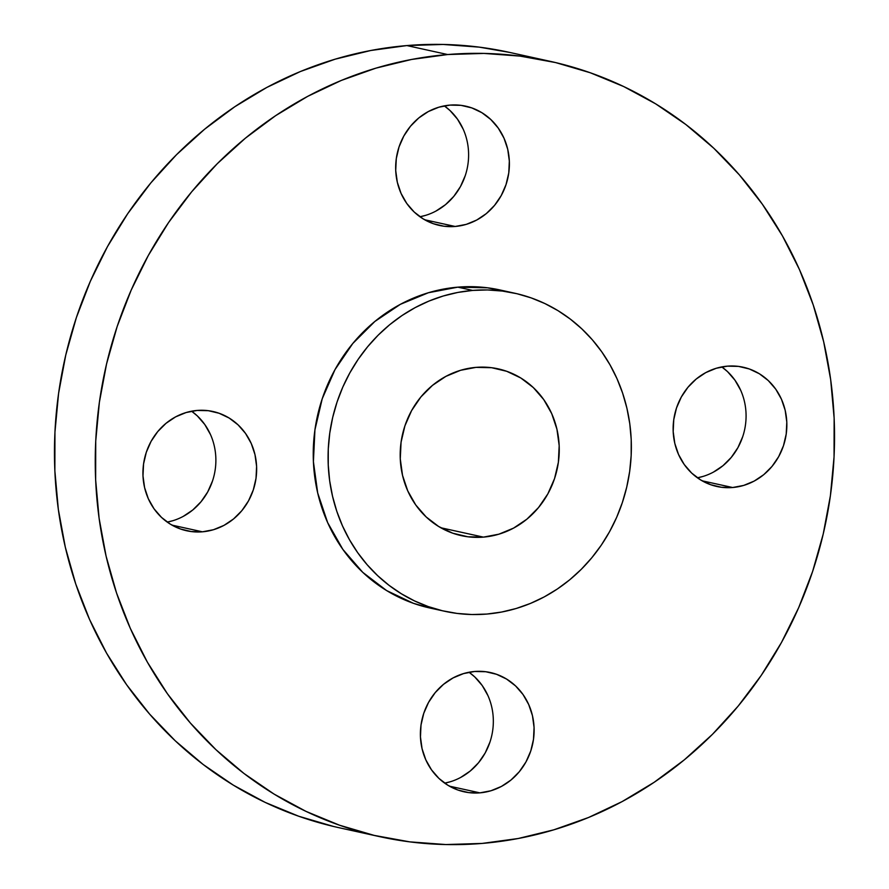 <?xml version="1.0" encoding="UTF-8"?>
<svg xmlns="http://www.w3.org/2000/svg" width="889" height="889" viewBox="0 0 889 889"><rect width="100%" height="100%" fill="white"/><g stroke="black" fill="none" stroke-linecap="round" stroke-linejoin="round"><path stroke-width="1.33" d="M732.636 487.516A61.063 56.663 -77.6 0 1 716.878 486.483A61.063 56.663 -77.6 0 1 673.373 423.086A61.063 56.663 -77.6 0 1 727.346 366.157L716.312 368.246L705.799 372.591L696.231 379.014L687.953 387.282L681.285 397.072L676.496 407.995L673.762 419.652L673.184 431.587L674.795 443.333L678.518 454.446L684.23 464.503L691.698 473.104L700.632 479.927L710.7 484.716L721.512 487.283L732.636 487.516L743.671 485.427L754.183 481.082L763.751 474.659L772.03 466.392L778.697 456.602L783.487 445.678L786.22 434.021L786.798 422.097L785.187 410.34L781.464 399.228L775.753 389.182L768.285 380.57L759.35 373.747L749.283 368.957L738.481 366.39L727.346 366.157A61.063 56.663 -77.6 0 1 743.104 367.201A61.063 56.663 -77.6 0 1 786.609 430.587A61.063 56.663 -77.6 0 1 732.636 487.516L702.132 480.816L732.636 487.516M479.904 792.855A61.063 56.663 -77.6 0 1 464.147 791.81A61.063 56.663 -77.6 0 1 420.63 728.424A61.063 56.663 -77.6 0 1 474.604 671.484L463.58 673.584L453.068 677.929L443.489 684.352L435.21 692.62L428.554 702.399L423.764 713.334L421.019 724.991L420.453 736.914L422.053 748.66L425.787 759.784L431.498 769.83L438.966 778.442L447.9 785.265L457.968 790.054L468.77 792.621L479.904 792.855L490.939 790.766L501.44 786.421L511.019 779.997L519.298 771.73L525.966 761.94L530.755 751.016L533.489 739.359L534.067 727.424L532.455 715.678L528.722 704.566L523.021 694.509L515.553 685.908L506.608 679.085L496.551 674.295L485.738 671.728L474.604 671.484A61.063 56.663 -77.6 0 1 490.372 672.529A61.063 56.663 -77.6 0 1 533.878 735.914A61.063 56.663 -77.6 0 1 479.904 792.855L449.401 786.154L479.904 792.855M202.436 531.811A61.063 56.663 -77.6 0 1 186.679 530.766A61.063 56.663 -77.6 0 1 143.173 467.381A61.063 56.663 -77.6 0 1 197.147 410.44L186.112 412.54L175.6 416.874L166.032 423.308L157.753 431.576L151.086 441.355L146.296 452.29L143.562 463.947L142.985 475.871L144.596 487.617L148.319 498.729L154.03 508.786L161.498 517.398L170.432 524.221L180.5 529.011L191.313 531.566L202.436 531.811L213.471 529.722L223.984 525.377L233.551 518.943L241.83 510.686L248.498 500.896L253.287 489.961L256.021 478.315L256.599 466.381L254.987 454.635L251.265 443.522L245.553 433.465L238.085 424.864L229.151 418.03L219.083 413.252L208.27 410.685L197.147 410.44A61.063 56.663 -77.6 0 1 212.904 411.485A61.063 56.663 -77.6 0 1 256.41 474.87A61.063 56.663 -77.6 0 1 202.436 531.811L171.933 525.11L202.436 531.811M455.179 226.473A61.063 56.663 -77.6 0 1 439.41 225.428A61.063 56.663 -77.6 0 1 395.905 162.042A61.063 56.663 -77.6 0 1 449.878 105.113L438.844 107.202L428.342 111.547L418.763 117.97L410.485 126.238L403.817 136.028L399.028 146.952L396.294 158.609L395.716 170.544L397.327 182.289L401.061 193.402L406.762 203.448L414.23 212.06L423.175 218.883L433.232 223.672L444.044 226.239L455.179 226.473L466.214 224.384L476.715 220.039L486.294 213.616L494.573 205.348L501.229 195.558L506.019 184.634L508.764 172.977L509.33 161.042L507.73 149.296L503.996 138.184L498.284 128.138L490.817 119.526L481.882 112.703L471.815 107.913L461.013 105.347L449.878 105.113A61.063 56.663 -77.6 0 1 465.636 106.147A61.063 56.663 -77.6 0 1 509.153 169.543A61.063 56.663 -77.6 0 1 455.179 226.473L424.675 219.772L455.179 226.473M447.667 54.54A396.927 368.279 -77.6 0 1 550.113 61.319A396.927 368.279 -77.6 0 1 832.937 473.337A396.927 368.279 -77.6 0 1 482.116 843.428L445.834 844.55L409.751 841.861L374.18 835.393L339.498 825.203L306.016 811.39L274.068 794.088L243.953 773.463L215.971 749.705L190.39 723.057L167.443 693.776L147.363 662.127L130.339 628.423L116.548 592.996L106.102 556.192L99.112 518.343L95.645 479.827L95.734 441.022L99.379 402.284L106.547 364.001L117.159 326.53L131.127 290.247L148.307 255.487L168.532 222.594L191.613 191.88L217.327 163.643L245.431 138.151L275.646 115.659L307.672 96.368L341.22 80.477L375.969 68.131L411.563 59.463L447.667 54.54L483.949 53.418L520.032 56.096L555.603 62.574L590.285 72.765L623.767 86.577L655.715 103.88L685.83 124.504L713.811 148.263L739.392 174.911L762.34 204.192L782.42 235.841L799.444 269.534L813.235 304.96L823.681 341.776L830.67 379.625L834.138 418.141L834.049 456.946L830.404 495.684L823.236 533.967L812.624 571.438L798.655 607.72L781.475 642.48L761.251 675.373L738.17 706.088L712.456 734.325L684.352 759.817L654.137 782.309L622.111 801.6L588.562 817.491L553.814 829.826L518.22 838.505L482.116 843.428A396.927 368.279 -77.6 0 1 379.67 836.649A396.927 368.279 -77.6 0 1 96.845 424.631A396.927 368.279 -77.6 0 1 447.667 54.54L406.884 45.572L447.667 54.54M550.113 61.319L509.33 52.351A396.927 368.279 102.4 0 0 406.884 45.572A396.927 368.279 102.4 0 0 56.063 415.663A396.927 368.279 102.4 0 0 338.887 827.681L379.67 836.649M472.659 290.425A162.843 151.086 -77.6 0 1 514.687 293.203A162.843 151.086 -77.6 0 1 630.712 462.236A162.843 151.086 -77.6 0 1 486.783 614.066L471.903 614.532L457.102 613.421L442.511 610.776L428.276 606.587L414.541 600.92L401.439 593.819L389.082 585.362L377.603 575.616L367.101 564.682L357.689 552.669L349.455 539.69L342.476 525.866L336.809 511.331L332.53 496.229L329.652 480.693L328.241 464.903L328.274 448.978L329.763 433.087L332.708 417.374L337.064 402.006L342.787 387.115L349.844 372.858L358.145 359.367L367.613 346.766L378.158 335.175L389.682 324.718L402.084 315.495L415.219 307.583L428.987 301.06L443.233 296.004L457.846 292.437L472.659 290.425L487.539 289.958L502.341 291.059L516.931 293.714L531.166 297.893L544.901 303.56L558.003 310.661L570.36 319.129L581.839 328.874L592.341 339.798L601.753 351.822L609.987 364.801L616.977 378.625L622.633 393.16L626.923 408.262L629.79 423.786L631.212 439.588L631.168 455.512L629.679 471.403L626.734 487.105L622.378 502.474L616.655 517.365L609.598 531.622L601.308 545.124L591.83 557.725L581.284 569.304L569.76 579.761L557.359 588.996L544.224 596.908L530.455 603.42L516.209 608.487L501.596 612.043L486.783 614.066A162.843 151.086 -77.6 0 1 444.756 611.288A162.843 151.086 -77.6 0 1 328.73 442.255A162.843 151.086 -77.6 0 1 472.659 290.425L457.824 287.158L472.659 290.425M514.687 293.203L499.851 289.936A162.843 151.086 102.4 0 0 457.824 287.158A162.843 151.086 102.4 0 0 313.895 438.988A162.843 151.086 102.4 0 0 429.932 608.02L444.756 611.288M483.427 537.123A85.411 79.243 -77.6 0 1 461.38 535.656A85.411 79.243 -77.6 0 1 400.528 447A85.411 79.243 -77.6 0 1 476.015 367.368A85.411 79.243 -77.6 0 1 498.062 368.824A85.411 79.243 -77.6 0 1 558.914 457.479A85.411 79.243 -77.6 0 1 483.427 537.123L440.755 527.744L483.427 537.123L498.862 534.189L513.553 528.122L526.944 519.132L538.523 507.563L547.846 493.884L554.547 478.593L558.37 462.291L559.181 445.611L556.925 429.176L551.713 413.629L543.724 399.572L533.289 387.537L520.787 377.981L506.708 371.291L491.584 367.702L476.015 367.368L460.591 370.291L445.889 376.369L432.499 385.359L420.919 396.916L411.596 410.607L404.895 425.898L401.072 442.2L400.272 458.88L402.517 475.315L407.729 490.85L415.719 504.919L426.164 516.954L438.666 526.499L452.734 533.2L467.858 536.778L483.427 537.123M507.241 291.77L487.516 287.803L457.824 287.158L428.409 292.737L400.394 304.316L374.858 321.462L352.777 343.51L335.009 369.602L322.229 398.75L314.939 429.82L313.406 461.635L317.695 492.962L327.641 522.599L342.865 549.413L362.768 572.36L386.604 590.563L413.452 603.331L430.609 608.176M509.553 52.395L479.249 47.139L443.167 44.45L406.884 45.572L370.78 50.495L335.186 59.174L300.438 71.509L266.889 87.4L234.863 106.691L204.648 129.183L176.544 154.675L150.83 182.912L127.749 213.627L107.525 246.52L90.345 281.28L76.376 317.562L65.764 355.033L58.596 393.316L54.951 432.054L54.862 470.859L58.33 509.375L65.319 547.224L75.765 584.04L89.556 619.466L106.58 653.159L126.66 684.808L149.608 714.089L175.189 740.737L203.17 764.496L233.285 785.12L265.233 802.423L298.715 816.235L333.397 826.426M702.888 476.46L697.409 477.804A61.063 56.663 102.4 0 0 744.549 430.043A61.063 56.663 102.4 0 0 721.79 366.913L727.502 371.602L734.97 380.214L740.681 390.271M742.704 436.71L737.914 447.645L731.247 457.424L722.968 465.692L713.4 472.126M450.156 781.798L444.678 783.131A61.063 56.663 102.4 0 0 491.806 735.37A61.063 56.663 102.4 0 0 469.048 672.251L474.77 676.94L482.238 685.552L487.939 695.598M489.972 742.048L485.183 752.972L478.515 762.762L470.237 771.03L460.658 777.453M172.688 520.754L167.21 522.087A61.063 56.663 102.4 0 0 214.349 474.326A61.063 56.663 102.4 0 0 191.591 411.196L197.302 415.896L204.77 424.498L210.482 434.554M212.504 481.005L207.715 491.928L201.047 501.718L192.769 509.986L183.201 516.409M425.42 215.416L419.952 216.749A61.063 56.663 102.4 0 0 467.081 168.988A61.063 56.663 102.4 0 0 444.322 105.869L450.034 110.558L457.502 119.17L463.213 129.216M465.236 175.666L460.446 186.601L453.79 196.38L445.511 204.648L435.932 211.071"/></g></svg>
